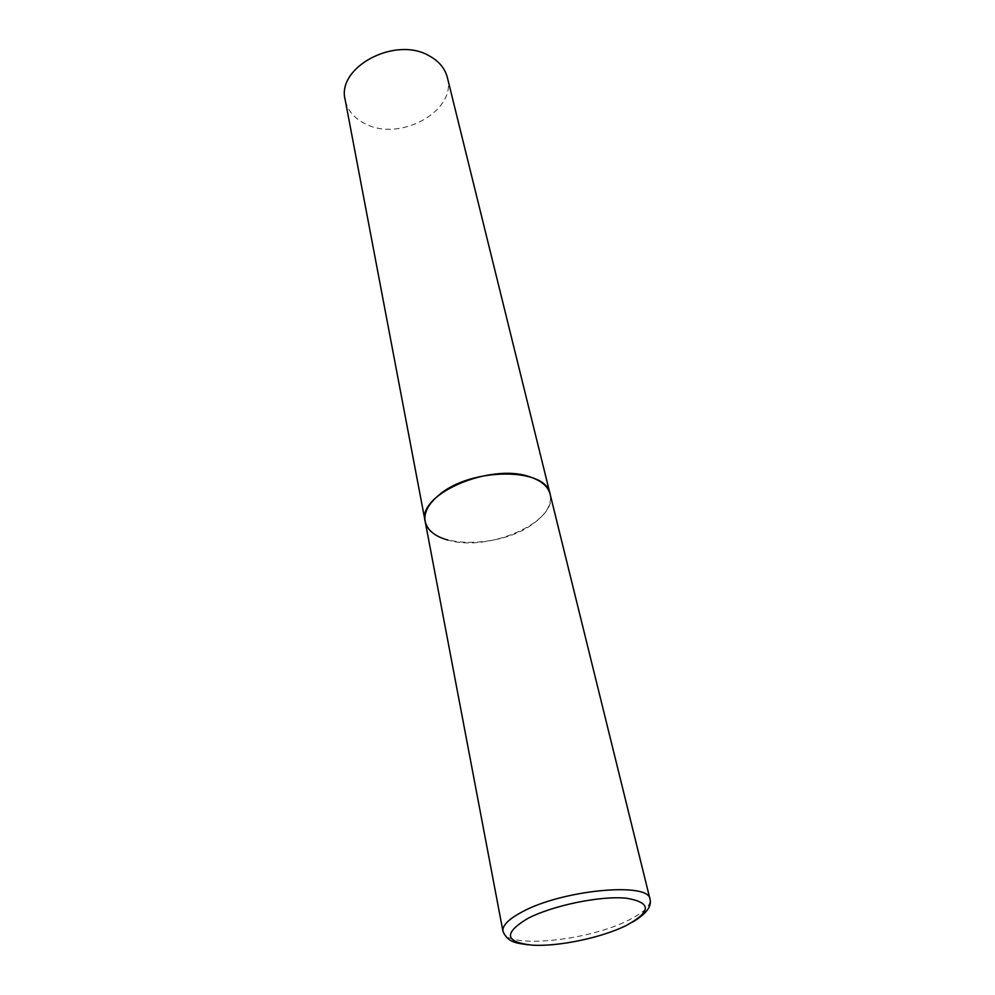 <?xml version="1.0" encoding="UTF-8"?>
<svg xmlns="http://www.w3.org/2000/svg" width="995" height="995" viewBox="0 0 995 995"><rect width="100%" height="100%" fill="white"/><g stroke="black" fill="none" stroke-linecap="round" stroke-linejoin="round"><path stroke-width="0.75" stroke-dasharray="4.97 3.73" d="M425.151 521.318C428.721 548.954 501.331 549.14 534.377 522.86C546.752 513.445 552.001 503.843 550.098 494.08C558.717 521.678 488.135 552.573 447.937 540.098M447.352 77.486C457.178 110.743 400.239 142.148 365.538 123.927C354.27 118.442 347.479 110.395 345.165 99.774M502.96 931.32C504.564 949.255 587.56 941.258 628.467 920.213C643.79 912.589 650.979 905.612 650.033 899.256M528.258 944.84C556.018 947.464 601.552 938.074 628.094 924.529L632.658 922.066"/><path stroke-width="1.49" d="M439.094 494.938C428.36 503.843 423.708 512.636 425.151 521.318C416.631 494.54 490.535 462.414 529.962 476.891C541.355 480.697 548.071 486.418 550.098 494.08C546.74 467.314 471.12 467.152 439.094 494.938M447.937 540.098C434.803 536.404 427.203 530.148 425.151 521.318L345.165 99.774C336.347 67.424 395.065 35.808 429.032 55.732C438.857 61.056 444.964 68.307 447.352 77.486L650.033 899.256C649.685 881.607 561.789 889.828 521.716 912.129C508.37 919.305 502.127 925.711 502.96 931.32C508.072 943.136 517.45 943.073 528.258 944.84M527.474 918.621C503.271 933.31 504.913 942.165 532.387 945.175C558.506 946.705 600.98 937.862 625.818 925.736C651.713 911.656 651.8 902.465 626.104 898.162C600.06 895.662 552.312 905.549 527.474 918.621M425.151 521.318L502.96 931.32M632.658 922.066C648.976 912.253 651.464 904.691 650.033 899.256"/></g></svg>
